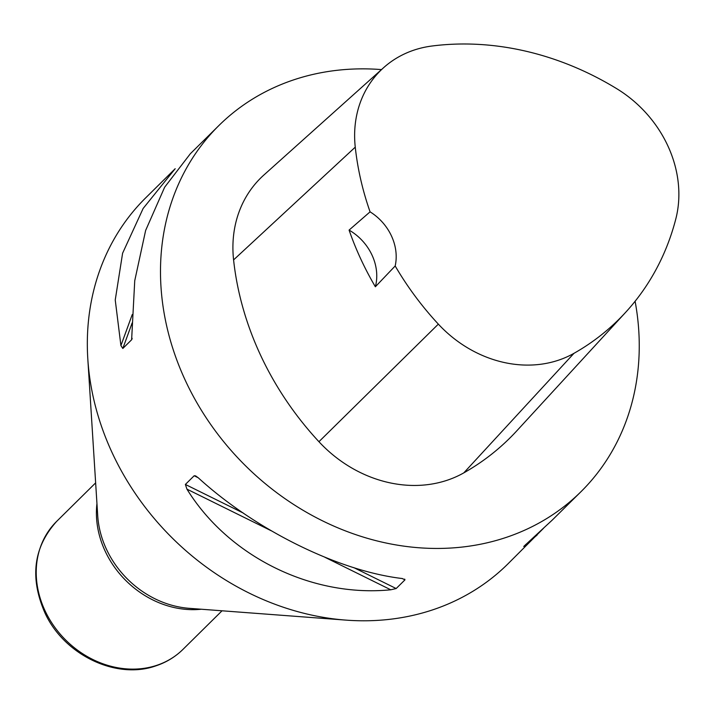 <?xml version="1.0" encoding="UTF-8"?>
<svg xmlns="http://www.w3.org/2000/svg" width="714" height="714" viewBox="0 0 714 714"><rect width="100%" height="100%" fill="white"/><g stroke="black" fill="none" stroke-linecap="round" stroke-linejoin="round"><path stroke-width="1.07" d="M543.515 528.306L507.663 564.149A257.486 220.242 -134.7 0 1 432.059 610.068A257.486 220.242 -134.7 0 1 345.969 620.118A257.486 220.242 -134.7 0 1 87.804 358.839A257.486 220.242 -134.7 0 1 145.727 197.823L175.189 168.709L143.139 208.461L122.603 253.211L115.24 299.987L120.916 345.594L122.826 348.468L131.626 339.766L134.741 280.718L145.629 230.461L164.648 187.211L190.343 153.733L218.912 125.512A257.486 220.242 -134.7 0 1 294.516 79.584A257.486 220.242 -134.7 0 1 381.481 69.597M635.103 301.272A257.486 220.242 -134.7 0 1 580.848 491.83A257.486 220.242 -134.7 0 1 243.215 463.466A257.486 220.242 -134.7 0 1 218.912 125.512M537.133 535.027L523.746 546.442L552.279 520.06L580.848 491.83M131.929 339.239L132.152 338.32M186.943 489.144L185.372 484.449L194.172 475.756L195.627 475.89L198.349 477.871C255.55 530.056 338.552 571.039 402.169 578.519L404.972 579.848L396.163 588.541L390.754 589.791C311.643 597.636 228.632 556.643 186.943 489.144L271.213 530.761M404.668 579.116L404.972 579.848L402.321 578.536M349.084 230.095L370.075 211.844A286.466 245.027 -134.7 0 1 355.26 147.155A114.811 98.202 -134.7 0 1 383.632 67.669A114.811 98.202 -134.7 0 1 431.961 46.017A286.466 245.027 -134.7 0 1 616.842 88.759A114.811 98.202 -134.7 0 1 675.774 219.091A286.466 245.027 -134.7 0 1 625.589 312.384A286.466 245.027 -134.7 0 1 573.976 353.323A114.811 98.202 -134.7 0 1 438.342 324.129A286.466 245.027 -134.7 0 1 395.181 265.974L375.359 286.769A49.043 41.947 45.3 0 0 349.084 230.095A287.787 246.16 45.3 0 0 375.359 286.769M625.589 312.384L516.802 430.828A294.266 251.703 -134.7 0 1 463.788 472.882A122.612 104.878 -134.7 0 1 318.935 441.707A294.266 251.703 -134.7 0 1 233.585 259.905A122.612 104.878 -134.7 0 1 263.885 175.019L383.632 67.669M370.075 211.844A49.043 41.947 -134.7 0 1 395.181 265.974M222.036 610.791L183.007 649.347A89.919 76.907 -134.7 0 1 156.607 665.386A89.919 76.907 -134.7 0 1 53.604 625.607A89.919 76.907 -134.7 0 1 56.62 521.425L95.649 482.869M201.33 609.229A89.919 76.907 -134.7 0 1 96.952 503.593M345.969 620.118L189.174 608.319A91.213 78.022 -134.7 0 1 97.72 515.749L87.804 358.839M525.433 545.353L525.763 544.452M132.251 314.544L120.916 345.594M132.152 322.915L122.826 348.468M194.172 475.756L198.215 477.746M185.372 484.449L243.296 513.054M353.733 567.594L396.163 588.541M324.772 557.206L390.754 589.791M573.976 353.323L463.788 472.882M438.342 324.129L318.935 441.707M355.26 147.155L233.585 259.905M183.007 649.347C175.323 656.898 166.264 662.405 155.831 665.876C116.382 679.942 64.581 655.077 45.25 613.603C29.524 578.09 33.317 547.361 56.62 521.425"/></g></svg>
